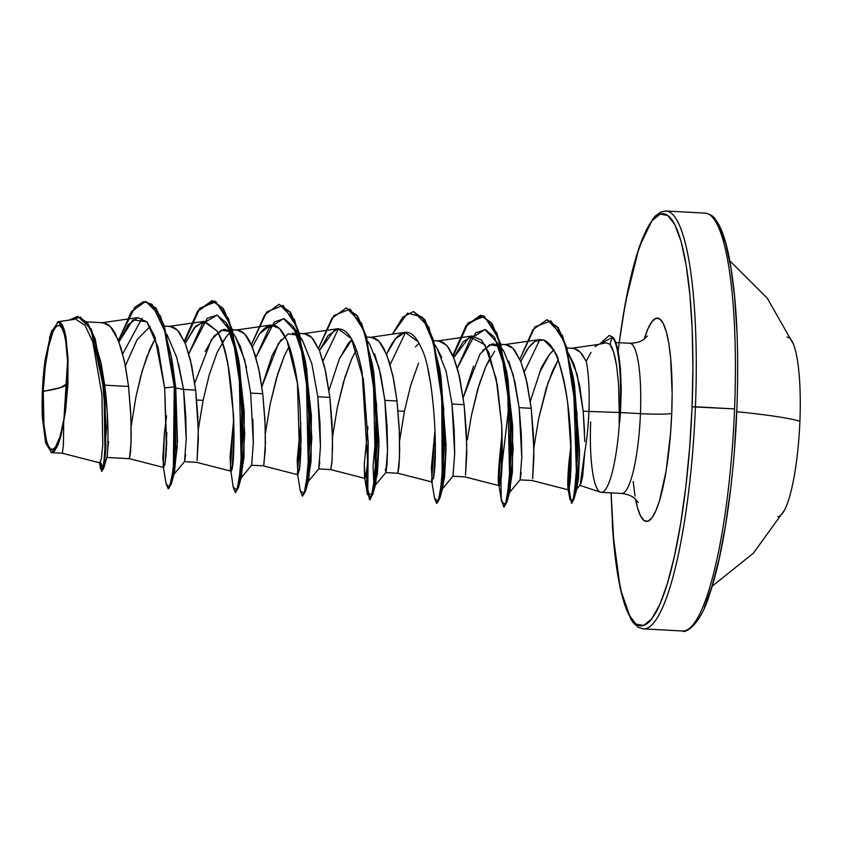 <?xml version="1.0" encoding="UTF-8"?>
<svg xmlns="http://www.w3.org/2000/svg" width="842" height="842" viewBox="0 0 842 842"><rect width="100%" height="100%" fill="white"/><g stroke="black" fill="none" stroke-linecap="round" stroke-linejoin="round"><path stroke-width="1.26" d="M784.807 509.515A89.873 17.208 -86.9 0 0 799.9 421.221A89.873 17.208 -86.9 0 0 787.007 337.116M777.808 516.62A89.873 17.208 -86.9 0 0 799.9 421.221A196.681 14.156 -177.7 0 0 736.771 411.706A196.681 14.156 2.3 0 1 799.9 421.221A89.873 17.208 -86.9 0 0 793.732 344.946M619.249 342.705L623.112 316.297L629.353 283.522L636.468 255.979L644.183 234.729L652.182 220.583L660.181 214.1L667.853 215.531L674.916 224.793L681.094 241.559L686.156 265.177L689.893 294.732L692.177 329.096L692.913 366.933L692.071 406.812L695.429 406.791A209.237 40.048 -86.9 0 0 665.422 211.005A209.237 40.048 93.1 0 1 695.429 406.791A209.237 40.048 93.1 0 1 644.004 628.879A209.237 40.048 -86.9 0 0 695.429 406.791L734.571 408.907A209.237 40.048 93.1 0 1 683.157 630.995A209.237 40.048 -86.9 0 0 734.571 408.907L692.071 406.812A206.385 39.511 93.1 0 1 653.097 616.997A206.385 39.511 93.1 0 1 612.292 523.335M43.279 391.32L60.361 387.688L67.455 383.51C66.707 414.811 58.582 450.291 52.878 449.312C46.941 454.048 41.49 422.958 43.279 391.32L43.931 425.052L46.584 441.05L48.447 446.092L50.562 448.881L52.878 449.312L55.288 447.365L60.014 436.714L64.034 418.558L65.581 407.496L67.707 371.511L67.486 360.123L65.665 340.884L64.15 333.779L62.287 328.738L60.161 325.938L57.845 325.517L55.446 327.464L53.035 331.716L48.573 346.409L45.152 367.333L43.279 391.32A62.108 11.893 93.1 0 1 57.845 325.517A62.108 11.893 93.1 0 1 67.455 383.51A380.426 27.376 2.3 0 1 60.361 387.688A380.426 27.376 2.3 0 1 43.279 391.32M601.304 492.349A75.201 14.398 -86.9 0 0 619.438 422.084L618.586 384.173L616.618 365.849C614.744 354.366 612.513 347.167 609.924 344.273L613.629 352.145L616.618 365.849L618.586 384.173L619.365 405.476L620.196 405.381A74.496 14.261 -86.9 0 0 612.481 337.316L609.924 344.273L606.061 342.789L598.473 344.42L595.105 346.651M609.492 335.495L613.039 337.347A74.496 14.261 93.1 0 1 619.438 360.071A74.496 14.261 93.1 0 1 619.723 422.095L621.249 388.951L620.386 368.291L621.249 388.951L620.47 412.559L640.446 413.643A75.201 14.398 -86.9 0 1 621.964 493.465A75.201 14.398 -86.9 0 0 640.446 413.643A26.628 1.916 -177.7 0 0 671.727 413.39L672.148 393.709L670.653 358.082L668.811 343.494L666.317 331.843L663.264 323.57L659.781 319.002L655.992 318.297L652.045 321.497L648.098 328.475L644.277 339.021A101.829 19.492 93.1 0 1 664.843 327.243A101.829 19.492 93.1 0 1 671.727 413.39A26.628 1.916 2.3 0 1 640.446 413.643A75.201 14.398 -86.9 0 0 629.669 343.273A75.201 14.398 -86.9 0 1 640.446 413.643L620.47 412.559L619.438 422.084A75.201 14.398 93.1 0 1 601.914 492.307A75.201 14.398 93.1 0 1 590.674 421.979M590.989 352.377L586.211 361.281A67.15 12.851 93.1 0 1 588.905 411.433L619.354 412.506L588.905 411.433A67.15 12.851 93.1 0 1 584.822 451.617L582.664 476.372L580.896 483.624M107.671 450.291L106.955 457.459L129.405 458.68L130.584 451.565L131.215 435.461L130.721 412.612L128.552 386.457L104.713 385.162L107.187 411.317L107.986 434.177M155.402 338.242L150.087 348.62L142.193 371.017L135.972 396.719L131.173 426.084L135.972 396.719L140.803 376.016L146.761 356.945L155.402 338.252M178.515 363.818L183.567 389.446L195.66 390.099L198.302 430.599L197.091 460.574L198.323 439.103L197.838 416.253L195.66 390.099L183.567 389.446L185.735 415.611L186.219 438.461M185.598 454.554L184.587 461.49M196.691 400.013L203.09 400.36L198.291 429.746L203.09 400.36L196.691 400.013M252.842 419.232L253.337 442.071L251.695 465.131M270.198 404.002L277.881 373.438L284.312 355.903L289.216 346.22L284.312 355.903L276.418 378.3L270.198 404.002L265.398 433.388M251.526 465.3L263.799 465.784L265.44 442.745L264.946 419.895L262.778 393.74L250.674 393.088L262.778 393.74L258.61 368.228L252.463 347.199L244.612 333.842L237.349 330.043L230.676 329.685M306.035 365.533L296.552 332.474L283.596 318.613L269.23 327.812L255.894 357.355L274.408 321.886L284.143 318.729L293.184 326.349L305.572 363.081L311.361 415.327L311.066 461.374L307.772 482.098L318.739 468.889L320.444 446.534L317.781 396.729L329.885 397.382L332.527 437.882L332.106 459.942L330.727 469.604L331.916 462.49L332.548 446.386L332.053 423.537L329.885 397.382L317.781 396.729L319.96 422.884L320.444 445.755M319.823 461.858L318.813 468.773M337.305 407.644L344.988 377.079L351.43 359.545L356.324 349.862L351.43 359.545L343.525 381.942L337.305 407.644L332.516 437.03M374.574 353.808L380.731 374.837L384.899 400.371L387.067 426.526L387.562 449.365L386.931 465.468L385.847 472.541L387.552 450.133L384.899 400.371L397.003 401.024L384.899 400.371L378.963 367.449L369.68 344.231L367.712 341.21M385.92 472.415L385.32 469.173M418.537 363.186L410.643 385.583L404.423 411.285L398.034 410.938L404.423 411.285L399.624 440.65M418.253 341.831L405.034 332.348L369.922 337.4L373.532 337.674L377.1 339.568L380.51 343.062L383.72 348.083L389.372 362.134L393.835 380.373L397.003 401.024L399.392 432.135L399.508 457.448L397.856 473.246L399.034 466.131L399.666 450.028L399.171 427.178L397.003 401.024L392.835 375.511L386.688 354.482L378.837 341.126L371.575 337.326L366.575 337.053M440.25 372.806L446.039 448.944L444.555 477.13L441.997 489.381L452.964 476.172L454.669 453.785L452.007 404.013L464.11 404.665L466.752 445.165L465.531 475.141L466.773 453.67L466.279 430.82L464.11 404.665L452.007 404.013L454.185 430.157L454.669 453.007L453.028 476.056M494.664 351.177L485.655 366.828L477.751 389.225L471.531 414.927L467.31 439.987M508.81 361.113L514.957 382.131L519.125 407.654L531.228 408.307L533.86 448.807L532.649 478.782L533.881 457.322L533.396 434.461L531.228 408.307L519.125 407.654L521.293 433.83L521.787 456.68M521.156 472.772L520.145 479.698M538.648 418.569L546.321 388.004L552.762 370.469L558.12 360.029L548.142 382.426L538.648 418.569L533.849 447.955M101.903 471.32L100.556 462.195L103.398 469.289L106.408 427.936L101.04 362.86L104.713 385.162L128.552 386.457L124.395 360.944L118.238 339.915L110.386 326.559L103.124 322.76L86.821 321.876M203.701 321.423L194.113 327.991L185.229 343.262L195.765 326.128L204.88 321.339L216.899 330.874C221.635 339.284 225.424 351.261 228.266 366.807L233.508 414.98C234.171 431.378 234.129 444.829 233.392 455.364C233.318 460.585 232.497 465.847 230.918 471.152C236.286 471.741 235.855 356.766 216.899 330.874L203.701 321.423L168.589 326.475L172.2 326.749L175.768 328.643L179.178 332.137L185.345 343.557L190.429 359.902L195.66 390.099L191.502 364.586L185.345 343.557L177.494 330.201L170.242 326.401L164.39 326.086M205.101 351.619L214.11 335.969L223.498 329.475L225.246 329.39L232.497 333.169M235.434 336.863L240.359 346.546L246.517 367.575M226.214 336.611L217.204 352.261L209.3 374.658L203.09 400.36M261.862 386.699L272.208 355.25L281.239 339.589M292.363 333.032L297.731 335.148M337.916 328.706L328.054 335.611L319.455 350.546L334.727 329.748C346.63 325.58 355.766 339.715 362.123 372.153L367.659 461.911L365.828 477.14L364.544 477.056L364.27 464.374L367.922 426.778L364.27 464.374L365.081 478.424L367.154 468.447L368.207 442.829L363.449 379.584L351.356 338.579L337.916 328.706L302.815 333.758L306.414 334.032L309.993 335.926L313.403 339.421L319.571 350.84L324.654 367.186L329.885 397.382L325.728 371.869L319.571 350.84L311.719 337.484L304.467 333.685L299.457 333.411M328.98 390.341L339.337 358.871L348.346 343.241L351.924 339.6M415.443 346.893L419.042 343.241M436.535 347.441L441.703 357.482M472.141 335.99L463.142 341.863L453.67 357.829L469.615 336.726L484.918 344.715L496.212 378.774L501.748 425.494L501.622 473.025L498.769 484.35L502.074 434.567C498.064 469.552 497.233 486.56 499.569 485.581C502.116 479.803 502.853 459.774 501.748 425.494L497.412 385.299L488.781 352.472L481.508 340.126L472.141 335.99L437.03 341.042L440.64 341.315L444.218 343.21L447.628 346.704L453.796 358.124L458.869 374.469L464.11 404.665L459.953 379.153C459.027 373.953 456.974 366.954 453.796 358.124C450.365 350.451 447.755 345.988 445.944 344.767L438.693 340.968L433.683 340.694M499.106 346.178L489.644 344.725L479.961 354.124L463.205 397.645L473.562 366.154M482.582 350.504L491.981 344.041L493.696 343.957L499.064 346.073M539.469 339.6L535.112 341.263L543.553 339.968C553.362 348.83 558.267 355.65 558.267 360.418C562.414 372.132 565.561 386.415 567.708 403.265L571.034 450.828C571.15 465.521 570.792 476.404 569.939 483.466L568.097 488.907L567.95 487.802C567.508 483.803 567.845 475.277 568.96 462.237L570.918 445.334L567.95 487.802L568.487 489.886L569.96 483.245L571.034 450.828C570.855 417.706 566.592 387.562 558.267 360.418C554.047 348.809 549.142 341.989 543.553 339.968L539.469 339.6L504.147 344.683L507.758 344.957L511.326 346.851L514.736 350.346L520.903 361.765L525.987 378.111L531.228 408.307L527.06 382.794L520.903 361.765L513.052 348.409L505.8 344.61L500.79 344.346M539.427 372.732L549.605 354.25L554.078 349.714L551.868 351.693M568.392 353.177L574.097 364.597L579.643 385.615L583.18 411.128L588.905 411.433A67.15 12.851 -86.9 0 0 586.211 361.281L580.443 352.335L574.076 348.399L566.929 347.935M734.571 408.907A209.237 40.048 -86.9 0 0 704.565 213.121A209.237 40.048 93.1 0 1 734.571 408.907M99.766 462.742L101.335 459.027L102.756 444.839L101.935 394.677L92.831 342.02L85.074 325.401L75.864 319.276M45.215 359.334L51.183 332.306L58.287 321.676L64.466 330.401L67.886 355.745L63.687 423.084L63.413 445.281L62.35 453.249L63.413 445.197L63.687 423.084L58.024 444.902L51.572 452.67L45.626 442.966L42.342 417.085L42.1 403.076L43.573 373.469L45.215 359.334A66.792 12.788 93.1 0 0 42.342 417.085M580.127 484.939L584.822 451.617A67.15 12.851 -86.9 0 0 588.905 411.433L583.18 411.128L584.569 432.188M104.713 385.162C109.439 421.263 107.913 455.396 106.966 457.28L103.398 469.289M122.721 353.903L142.035 318.171L122.721 353.903M166.937 334.474L176.767 357.513L183.567 389.446L175.768 387.994L177.252 446.923L173.547 474.814L184.514 461.605L186.219 439.229L183.567 389.446L175.768 387.994L174.262 386.888L163.864 326.17L155.423 308.077L145.592 301.468L155.98 308.109L164.422 326.191L174.82 386.91L175.652 446.47L171.358 483.845L174.42 472.709L177.441 441.692L175.768 387.994L172.568 364.049L175.768 387.994L174.82 386.91L171.168 355.682L160.59 316.182L145.866 301.489M101.04 362.86L91.241 329.064L77.843 316.445M77.559 316.434L87.326 322.518L95.22 338.989L104.903 393.088L105.913 448.249L104.229 465.437L101.619 471.436L103.671 465.405L105.355 448.218L104.345 393.056L94.662 338.968L86.768 322.486L77.559 316.434L69.086 320.128L80.579 317.16L90.989 329.675L104.05 389.741L104.987 453.87L102.703 469.699L100.524 468.699L100.03 462.911L101.619 471.436M145.592 301.468L131.489 311.593L118.459 340.484L134.804 307.288L143.561 301.594L152.034 304.341L166.169 334.106L174.262 386.888L164.653 387.909L158.064 347.262L146.929 321.876L132.994 319.781L118.985 341.852L128.195 324.707L137.814 317.613L146.95 321.897L154.823 336.568L164.653 387.909L166.442 448.891L164.811 464.91L163.211 466.142L164.369 433.63L162.822 458.258L163.748 467.499L165.348 461.616L166.642 444.218L164.653 387.909L174.262 386.888L174.347 458.701L171.463 481.024L168.158 488.781L166.074 483.54M137.877 317.592L101.472 322.833L105.082 323.107L108.66 325.001L112.07 328.496L115.27 333.516L120.922 347.567L125.384 365.807L128.552 386.457L130.942 417.569L131.057 442.881L129.405 458.68L163.748 467.499M222.099 342.578L228.098 334.527L230.887 332.158M270.808 325.065L235.697 330.117L239.307 330.39L242.885 332.285L246.296 335.779L249.495 340.8L255.147 354.85L259.61 373.09L262.778 393.74L265.167 424.852L265.283 450.165L263.62 465.963L297.973 474.783L299.889 466.384L297.437 383.257L287.059 340.663L279.481 328.496L270.808 325.065L259.62 333.716L252.337 346.904L259.62 333.716C271.492 318.476 281.67 323.581 290.153 349.02C295.342 366.344 298.657 386.531 300.11 409.57L301.089 440.155L299.499 469.52L297.437 473.425L300.805 423.137L297.173 460.206L297.973 474.783M399.624 440.661L404.423 411.285M471.531 414.927L479.214 384.362L485.655 366.828L490.549 357.145M598.715 344.378L571.255 348.325L574.865 348.599L578.443 350.493L581.854 353.987L586.211 361.281M535.112 341.263L530.828 344.873L526.692 350.314L520.788 361.471L528.334 347.914L535.112 341.263M433.388 478.835L433.704 476.888L431.662 480.708L435.03 430.409L431.399 467.478L432.199 482.066L397.845 473.246L385.752 472.583M387.783 351.535C394.235 337.537 408.117 318.181 421.253 347.851C433.23 369.406 438.272 450.554 433.704 476.888L434.325 471.478M434.693 466.857L435.146 457.448M430.62 383.563L427.936 369.575M405.034 332.348L395.635 338.684L386.562 354.187M233.697 419.505L230.066 456.564L230.866 471.141L196.502 462.321L184.419 461.658M166.59 415.853L164.369 433.63L166.59 415.853M575.56 486.013L575.833 488.413L575.56 486.013M573.876 499.495L577.044 488.086L579.538 450.596L574.497 385.247L573.097 376.532L577.991 451.512L573.876 499.495L571.665 503.074L574.549 496.601L576.917 477.435L577.012 413.611L566.992 348.135L558.13 327.464L546.9 319.707L557.572 327.443L566.434 348.104L576.454 413.58L576.36 477.403L573.991 496.57L571.381 503.148L569.245 489.781L571.076 454.564L569.224 488.192M539.838 339.558L524.345 371.932L539.838 339.558M506.916 502.043L509.978 490.928L513.178 448.66L508.073 380.521L506.684 371.901L511.662 449.617L506.916 502.043L504 506.937L507.431 499.938L510.252 479.435L510.831 412.117L500.758 344.22L491.791 323.096L481.024 315.266L466.563 325.801L453.059 356.345L467.668 324.212L483.213 315.666L496.959 333.137L506.684 371.901M507.368 376.448L497.885 343.389L484.929 329.538L470.562 338.737L457.227 368.291L475.741 332.811L485.487 329.654L494.528 337.284L506.905 374.016L512.694 426.262L512.399 472.299L509.105 493.023L520.072 479.814L521.777 457.448L519.125 407.654L513.178 374.711L503.937 351.577M439.798 498.422L442.86 487.286L446.071 445.039L440.966 376.879L439.577 368.259L444.544 445.997L439.798 498.422L436.893 503.295M405.602 332.285L390.12 364.639L405.602 332.285M376.827 425.284L373.038 465.921L373.953 485.402L373.038 465.921L376.827 425.284M373.143 369.154L378.932 445.292L377.437 473.478L374.437 485.971L375.753 483.645L378.963 441.387L373.848 373.227L372.459 364.607L377.437 442.324L372.69 494.759L367.828 493.517L368.091 451.859L367.249 486.792L370.059 499.738L373.216 492.654L376.027 472.151L376.606 404.844L366.544 336.958L357.566 315.824L346.251 307.951L357.008 315.792L365.986 336.926L376.048 404.813L375.469 472.12L372.648 492.623L369.501 499.706L366.586 484.339L368.207 443.639L367.417 494.496L371.29 497.359L375.458 472.309L373.29 374.385L364.039 330.801L350.104 309.035L333.895 315.561L318.508 348.314L331.916 318.287L346.251 307.951M338.495 328.643L323.012 360.997L338.495 328.643M305.572 491.139L308.646 479.993L311.845 437.735L306.741 369.606L305.351 360.976L310.319 438.714L305.572 491.139L302.667 496.012M238.465 487.486L235.56 492.37L238.981 485.371L241.801 464.889L242.391 397.571L232.318 329.685L223.351 308.54L212.594 300.699L198.112 311.235L184.608 341.778L199.228 309.645L214.763 301.089L228.508 318.56L238.233 357.313L243.212 435.051L238.465 487.486L241.528 476.362L244.738 434.114L239.633 365.944L230.287 330.748L217.194 315.118L202.48 323.665L188.787 353.714L207.29 318.244L217.036 315.087L226.066 322.697L238.454 359.418L244.243 411.654L243.959 457.711L240.654 478.456L251.632 465.247L253.326 442.839L250.674 393.088L244.748 360.218L235.455 336.937M171.358 483.845L168.442 488.728M165.863 457.08L166.748 440.903L165.863 457.08M232.981 460.721L233.865 444.523L232.981 460.721M279.407 304.33L294.626 319.886L305.351 360.976M300.089 464.374L300.973 448.186L300.089 464.374M346.536 307.972L361.744 323.538L372.459 364.607M413.632 311.614L428.852 327.18L439.577 368.259M434.314 471.646L435.198 455.448L434.314 471.646M501.422 475.277L502.316 459.122L501.422 475.277M547.184 319.728L562.477 335.516L573.097 376.532M569.792 484.729L571.065 460.648L569.792 484.729M230.918 471.152L233.192 487.202L237.065 490.086L241.233 465.037L239.065 367.112L229.824 323.517L215.889 301.752L199.67 308.277L184.282 341.031L197.691 311.003L212.026 300.668L222.783 308.509L231.76 329.654L241.822 397.54L241.244 464.858L238.423 485.339L235.276 492.423L233.181 487.171M232.276 466.594L233.981 436.335L232.276 466.594M251.39 344.673L264.798 314.655L279.123 304.309L289.89 312.14L298.868 333.274L308.94 401.171L308.361 468.499L305.541 488.992L302.383 496.064L300.299 490.812L304.183 493.728L308.34 468.689L306.183 370.764L296.931 327.17L282.996 305.404L266.788 311.919L251.39 344.673M392.372 334.169L402.76 317.15L413.359 311.593L424.115 319.434L433.093 340.568L443.166 408.465L442.587 475.783L439.766 496.275L436.609 503.348L434.525 498.096L438.145 501.632L442.176 480.087L441.724 389.835L434.356 345.178L422.41 317.129L407.591 313.129L392.372 334.169M433.609 477.519L435.314 447.27L433.609 477.519M498.769 484.35L501.643 501.779L505.516 504.642L509.684 479.593L507.515 381.668L498.264 338.084L484.329 316.318L468.12 322.844L452.733 355.598L466.131 325.57L480.466 315.234L491.223 323.065L500.201 344.199L510.273 412.085L509.694 479.403L506.873 499.906L503.727 506.989L501.211 498.275L500.906 474.057L509.484 400.739M568.097 488.907L569.95 499.695L573.139 500.106L576.496 475.53L573.497 383.142L564.414 341.82L550.836 320.844L534.965 326.833L519.84 359.239L532.923 329.696L546.9 319.707M609.924 344.273L612.481 337.316L599.557 344.189L609.208 335.474L613.039 337.347L609.208 335.474M436.609 503.348L440.324 496.306L443.145 475.814L443.723 408.496L433.651 340.6L424.673 319.455L413.359 311.593M302.383 496.064L306.099 489.023L308.919 468.531L309.498 401.202L299.426 333.295L290.448 312.172L279.123 304.309M168.158 488.781L172.021 481.056L174.904 458.732L174.82 386.91L174.262 386.888L173.326 469.194L169.452 487.56L166.074 483.571L163.211 466.142M230.319 469.783L233.697 419.495M502.432 450.923L500.727 481.161M301.089 439.998L299.384 470.236M166.874 432.704L165.169 462.953M573.781 381.131L579.528 453.017L578.454 478.656L576.549 489.286L580.212 484.845M584.811 441.44L583.18 411.128L577.149 374.469L568.371 353.103M550.763 352.903L549.605 354.25C543.732 363.197 540.743 368.417 540.627 369.901L530.313 401.276M452.007 404.013L446.071 371.133L436.819 347.904M351.945 339.631L339.421 358.671L328.98 390.362M317.781 396.729L311.845 363.818L302.604 340.652M297.763 335.242L288.28 333.811L278.576 343.262L261.873 386.731M230.645 331.58L221.162 330.169L211.437 339.673L194.755 383.099M671.727 413.39A101.829 19.492 93.1 0 1 656.213 509.978A101.829 19.492 93.1 0 1 635.584 499.253L637.52 507.726L640.562 515.999L644.046 520.577L647.835 521.272L651.782 518.072L655.729 511.094L659.539 500.611L666.127 470.846L670.558 433.304L671.727 413.39M618.144 351.63A206.385 39.511 93.1 0 1 667.99 215.626A206.385 39.511 93.1 0 1 692.071 406.812L689.693 447.186L685.862 486.508L680.715 523.271L674.474 556.057L667.359 583.601L659.654 604.851L651.645 618.986L643.656 625.469L635.973 624.048L628.911 614.776L622.733 598.009L617.67 574.402L613.934 544.837L611.103 492.886M633.173 481.487L635.015 496.075M49.436 338.031L51.951 330.253M57.267 322.033L59.845 321.96L62.234 324.633L64.339 329.938L66.044 337.642L68.034 358.955L67.855 385.005L65.539 411.296L60.898 436.04L57.698 445.671L54.32 451.301L51.004 452.564M620.386 368.291L619.386 359.65M619.102 422.831L619.723 422.095A74.496 14.261 -86.9 0 0 613.039 337.347L612.481 337.316A74.496 14.261 93.1 0 1 620.196 405.381A74.496 14.261 93.1 0 1 619.102 422.831A74.496 14.261 -86.9 0 0 620.196 405.381L619.365 405.476L619.102 422.831M125.384 365.807L137.141 339.6L150.171 326.391M107.723 449.144L108.618 441.471M736.918 331.516L734.634 297.163L730.898 267.598L725.836 243.991L719.657 227.224M704.396 607.271L712.1 586.021L719.215 558.478L725.457 525.703L730.603 488.939M734.434 449.617L736.813 409.244M784.428 510.252L753.432 553.141L712.185 586.19M619.196 342.694L625.459 302.373L639.152 247.19L652.813 218.878L655.55 215.784L661.002 211.952L666.054 211.005L705.196 213.131C710.09 214.121 713.427 216.11 715.174 219.088L717.584 222.509C721.71 229.298 725.257 239.412 728.214 252.874C736.35 291.932 739.234 344.041 736.876 409.201C734.087 481.508 723.278 554.983 709.417 594.81C700.207 625.585 684.757 633.647 682.525 630.995L643.372 628.869L638.51 627.416L633.394 622.912L630.995 619.491L620.354 589.126L612.902 533.502L611.039 492.886M615.755 342.515L629.89 343.273C640.646 343.052 644.288 338.863 644.088 339.158L647.235 336.063M600.493 492.202L579.443 485.202M601.23 492.349L621.743 493.465C632.405 494.843 635.584 499.411 635.405 499.095L638.204 502.516M318.644 468.941L330.738 469.604L365.081 478.424M452.87 476.225L464.963 476.888L499.306 485.708M519.977 479.866L532.081 480.529L568.487 489.886M99.945 462.911L62.35 453.249L51.572 452.67M74.454 319.35L58.287 321.676M172.578 364.06L171.168 355.682M99.566 462.816L100.524 468.699M375.753 483.645L372.69 494.759M239.633 365.944L238.233 357.313M212.026 300.668L212.594 300.699M235.276 492.423L235.834 492.454M369.501 499.706L370.059 499.738M480.466 315.234L481.024 315.266M503.727 506.989L504.284 507.021M571.381 503.148L571.95 503.179M297.437 473.425L300.299 490.833M364.544 477.056L367.417 494.496M431.662 480.708L434.525 498.117M226.066 322.697L235.476 336.916M293.184 326.349L302.594 340.578M374.879 485.739L385.847 472.53M434.83 344.852L436.809 347.851M501.937 348.493L503.937 351.503M793.438 344.199L767.273 298.194L729.846 260.883"/></g></svg>
